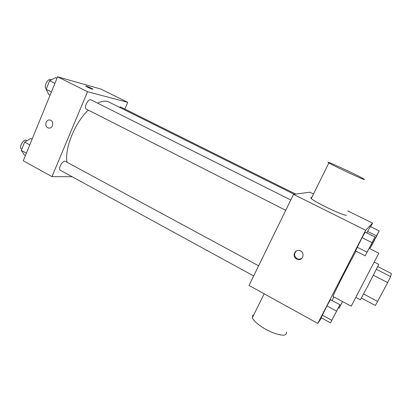 <?xml version="1.0" encoding="UTF-8"?>
<svg xmlns="http://www.w3.org/2000/svg" width="412" height="412" viewBox="0 0 412 412"><rect width="100%" height="100%" fill="white"/><g stroke="black" fill="none" stroke-linecap="round" stroke-linejoin="round"><path stroke-width="0.62" d="M377.783 266.59L391.4 273.558L390.627 276.596L387.677 282.622L375.384 305.457L361.396 298.046M363.575 294.003L377.722 301.466M373.39 275.237L387.677 282.622M374.256 262.073L378.813 264.401L368.189 285.248L360.387 299.787L355.865 297.387M376.424 269.304L390.627 276.596M356.045 251.186C347.625 266.183 331.758 297.588 333.107 296.501L351.204 306.198L378.803 253.2L369.224 248.359M374.972 236.993L365.202 232.121L362.04 237.652L355.53 250.923L365.207 255.857L374.972 236.993L365.207 255.857M375.945 237.384L379.189 230.911L370.409 226.559L367.638 231.451L366.865 232.95L367.638 231.451L376.501 235.87L370.409 247.854L374.302 240.551M370.707 226.703L372.551 223.124L365.66 230.293L317.776 323.425L321.484 317.925M339.895 304.731L330.465 299.658L326.943 305.91L321.164 317.75L330.501 322.874L339.895 304.731L330.501 322.874M333.921 296.934L332.072 300.523L333.921 296.934M313.506 193.99L309.881 192.203L293.529 194.356L249.013 285.449L317.776 323.425M293.529 194.356L365.66 230.293M296.594 259.019C292.18 256.949 294.163 249.724 298.952 250.47C304.72 250.872 304.123 260.25 298.381 259.539L296.594 259.019M347.764 210.893L372.551 223.124M346.543 215.136C345.467 216.81 314.835 202.349 311.276 198.496C310.432 197.693 310.591 197.374 311.75 197.549M253.777 314.845L252.788 315.35L252.355 317.724C253.576 321.571 262.748 328.477 271.977 332.335C282.132 336.171 286.943 336.089 286.402 332.093M364.563 179.56C364.053 180.121 333.035 165.634 328.874 162.895C321.947 158.708 358.157 175.347 363.92 178.988L364.563 179.56M301.517 258.592L298.834 259.225L297.057 258.705C293.988 256.274 293.761 253.689 296.388 250.954M67.058 162.297C64.385 148.83 74.768 122.915 88.256 110.097M97.567 103.129C102.088 100.909 105.889 100.554 108.964 102.063L294.122 194.279M285.732 210.316L86.427 109.17C83.425 107.949 88.235 98.154 91.011 99.843L290.764 200.016M253.663 275.937L60.42 170.331C57.551 169.059 62.815 159.696 65.431 161.411L258.612 265.807M119.295 107.208L120.685 107.002L295.677 194.073M124.836 109.067L127.741 102.331L87.519 91.722L51.974 176.64L72.126 176.727M127.741 102.331L100.883 89.074L57.592 76.812L87.519 91.722M57.592 76.812L23.273 160.788L51.974 176.64M47.777 127.725C43.981 125.959 46.247 118.795 50.197 120.108C54.605 121.138 52.772 129.347 48.446 127.988L47.777 127.725M92.473 89.208C89.718 88.256 87.514 87.246 85.845 86.19C84.887 85.335 92.288 88.456 92.916 89.167L92.473 89.208M48.822 128.065L47.782 127.73C44.172 126.057 46 119.222 49.842 120.036M32.126 139.117L30.854 138.432L24.663 142.114L21.3 150.385L24.184 154.778L25.446 155.468M24.663 142.114L29.772 144.885M21.3 150.385L26.383 153.166M21.774 149.211L21.548 149.087C18.36 147.635 23.556 138.489 26.492 140.374L27.068 140.683M56.99 78.28L55.682 77.626L49.646 80.721L46.17 89.27L48.781 94.523L50.079 95.187M49.646 80.721L54.914 83.363M46.17 89.27L51.412 91.933M46.35 88.827C43.1 87.339 47.777 77.863 50.856 79.707L51.248 79.902M342.485 301.527L339.133 308.217L342.552 301.563M340.971 304.726L342.521 301.543M339.632 305.297L340.338 305.678M338.427 307.836L339.133 308.217M379.189 230.911L376.501 235.87M372.36 244.156L377.284 234.68M370.409 226.559L367.638 231.451M371.418 244.125L372.062 244.445M369.677 247.483L370.409 247.854M332.52 319.027L337.928 308.67M330.465 299.658L326.943 305.91L336.475 311.07M326.943 305.91L322.23 315.072L331.717 320.263M322.23 315.072L321.164 317.75M367.37 251.747L372.86 241.19M365.202 232.121L362.04 237.652L371.918 242.611M362.04 237.652L357.142 247.179L366.968 252.17M357.142 247.179L355.53 250.923M264.169 293.818L252.355 317.724M311.276 198.496L328.874 162.895M298.834 259.225L298.381 259.539"/></g></svg>
